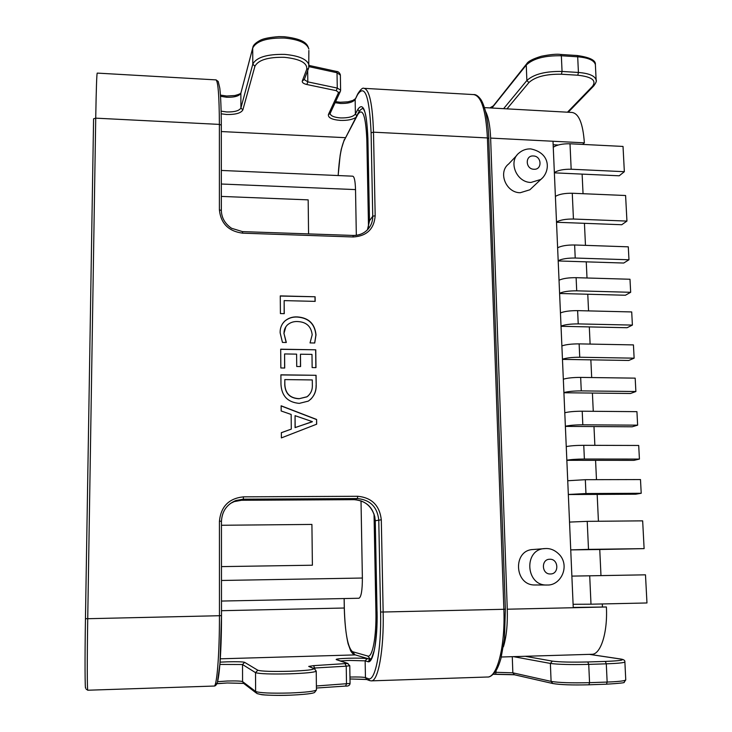 <?xml version="1.0" encoding="UTF-8"?>
<svg xmlns="http://www.w3.org/2000/svg" width="732" height="732" viewBox="0 0 732 732"><rect width="100%" height="100%" fill="white"/><g stroke="black" fill="none" stroke-linecap="round" stroke-linejoin="round"><path stroke-width="1.1" d="M516.865 155.312L508.694 163.941C497.714 172.212 505.922 192.809 520.214 192.736L529.84 189.798L532.054 187.721M547.216 585.014L547.243 585.014C560.126 585.701 569.761 567.611 560.328 555.643C555.991 550.711 551.159 548.341 545.816 548.543L533.244 549.503C512.418 549.952 514.248 585.829 535.156 584.969L546.896 585.024C525.439 585.911 523.517 549.027 544.873 548.579L545.743 548.552M316.617 419.454L316.672 424.194L281.39 437.901L281.344 432.676L291.29 429.117L291.153 414.449L281.18 410.991L281.134 405.803L316.617 419.454L316.563 424.24M299.26 403.378C287.749 402.335 281.655 396.012 280.969 384.392L280.896 374.821L316.078 375.296L316.197 385.169C316.352 391.94 313.726 397.256 308.3 401.118L299.26 403.378M284.592 353.94L284.711 368.022L280.841 367.967L280.695 349.191L315.757 349.795L315.977 367.629L312.143 367.574L311.988 354.389L300.459 354.206L300.587 366.549L296.725 366.494L296.606 354.142L284.592 353.94L284.62 368.022M283.998 333.508L286.322 342.485L282.461 342.411L280.136 332.795C279.999 328.256 281.481 324.404 284.602 321.229C288.179 318.109 292.407 316.663 297.284 316.91C308.648 317.725 314.888 323.718 316.004 334.872L314.723 343.006L310.039 342.915L312.18 334.844C311.21 326.38 306.351 321.943 297.622 321.549C293.761 321.339 290.384 322.437 287.502 324.843C285.087 327.195 283.925 330.086 283.998 333.508L286.157 342.485M284.153 300.614L284.263 313.662L280.411 313.58L280.274 295.893L315.108 296.771L315.163 301.374L284.153 300.614L284.162 313.662M558.251 145.009L553.154 144.753M573.229 607.441L606.389 606.974C607.798 632.594 600.661 654.765 591.749 654.289L501.338 657.007M602.317 603.955L602.445 606.782M570.731 549.897L599.755 549.503L600.981 575.599L571.875 576.111L589.708 575.809L590.999 604.202L646.969 602.967L645.487 574.83L589.708 575.809M568.334 494.539L597.166 494.402L598.428 521.257M566.852 460.318L595.573 460.337L596.479 479.67M565.379 426.39L593.981 426.555L594.869 445.34M563.914 392.745L592.408 393.066L593.268 411.302M562.469 359.385L590.852 359.842L591.685 377.547M561.032 326.298L589.306 326.911L590.111 344.086M559.605 293.486L587.769 294.237L588.555 310.899M558.196 260.949L586.25 261.846L587.009 277.995M556.521 222.263L584.438 223.315L585.472 245.357M554.371 172.844L582.123 174.115L583.047 193.706M356.328 235.283L355.523 189.597C355.258 181.069 354.334 176.595 352.723 176.183L221.329 170.446M221.485 601.054L358.973 598.245C361.224 597.028 362.358 590.294 362.377 578.033L361.013 500.816M312.28 565.223L221.476 566.614L312.28 565.223M484.438 107.613L571.902 112.444C578.829 113.35 582.983 123.479 584.365 142.832L582.672 144.405M485.462 111.237C488.381 116.681 490.111 125.63 490.632 138.092L507.267 609.216C507.697 624.57 506.416 637.096 503.415 646.786M584.365 142.832L552.999 141.249L573.248 607.725L606.389 606.974M645.487 574.83L600.981 575.599M590.999 604.202L573.092 604.284M599.755 549.503L644.114 548.625L642.659 520.855L587.22 521.358L588.501 549.375L644.114 548.625M588.501 549.375L570.731 549.878M569.533 522.081L587.22 521.358M592.408 393.066L630.49 393.487L635.879 391.519L635.175 378.142L580.659 377.401L581.272 390.888L635.879 391.519M581.272 390.888C573.568 390.915 567.776 391.483 563.905 392.599M563.329 379.213C567.19 378.014 572.964 377.419 580.659 377.401M593.981 426.555L632.21 426.783L637.636 425.155L636.932 411.659L582.205 411.21L582.818 424.816L637.636 425.155M582.818 424.816C575.077 424.853 569.267 425.347 565.369 426.271M564.784 412.766C568.663 411.768 574.474 411.247 582.205 411.21M595.573 460.337L633.949 460.355L639.42 459.074L638.707 445.468L583.761 445.312L584.383 459.028L639.42 459.074M584.383 459.028C576.606 459.092 570.759 459.495 566.842 460.227M566.257 446.612C570.164 445.797 575.993 445.367 583.761 445.312M597.166 494.402L635.705 494.21L641.214 493.277L640.491 479.561L585.326 479.698L585.957 493.542L641.214 493.277M585.957 493.542L568.334 494.475M567.73 480.741L585.326 479.698M586.25 261.846L623.737 263.035L628.971 259.769L628.294 246.83L574.629 244.982L575.224 258.03L628.971 259.769M575.224 258.03C567.639 257.966 561.956 258.863 558.187 260.711M557.628 247.764C561.389 245.842 567.053 244.918 574.629 244.982M587.769 294.237L625.403 295.243L630.673 292.297L629.987 279.249L576.111 277.675L576.715 290.824L630.673 292.297M576.715 290.824C569.103 290.787 563.393 291.601 559.596 293.276M559.038 280.219C562.817 278.471 568.508 277.629 576.111 277.675M589.306 326.911L627.086 327.726L632.393 325.09L631.707 311.942L577.621 310.633L578.225 323.901L632.393 325.09M578.225 323.901C570.576 323.883 564.839 324.615 561.023 326.106M560.456 312.939C564.262 311.375 569.981 310.606 577.621 310.633M590.852 359.842L628.779 360.464L634.132 358.168L633.436 344.9L579.131 343.875L579.744 357.253L634.132 358.168M579.744 357.253C572.067 357.253 566.303 357.911 562.46 359.211M561.883 345.934C565.717 344.552 571.463 343.875 579.131 343.875M584.438 223.315L621.752 224.733L626.94 221.082L625.595 195.508L572.268 193.248L573.44 219.033L626.94 221.082M573.44 219.033C565.891 218.95 560.245 219.929 556.503 221.988M555.396 196.386C559.12 194.2 564.747 193.147 572.268 193.248M582.123 174.115L619.226 175.799L624.35 171.691L623.024 146.437L570.008 143.774L571.17 169.229L624.35 171.691M553.264 147.26C556.951 144.808 562.533 143.646 570.008 143.774M571.17 169.229C563.667 169.119 558.068 170.217 554.362 172.542M221.339 196.414L308.172 199.863L308.565 233.901M221.457 525.265L311.914 524.432L312.39 565.214M281.344 432.722L291.29 429.117M281.134 405.94L316.508 419.546M295.06 415.675L295.069 427.625L312.354 421.641L295.06 415.675L295.17 427.543L312.354 421.76M280.896 374.94L316.078 375.296M315.968 375.406L316.197 385.169M316.087 385.279C316.242 390.824 314.394 395.536 310.56 399.416M299.004 398.748L307.019 396.753C310.78 393.853 312.555 389.973 312.344 385.105L312.29 379.935L284.812 379.588L284.757 384.693C285.279 393.624 290.028 398.309 299.004 398.748L306.909 396.854L308.474 395.628M284.757 384.693L284.849 384.584C285.37 393.523 290.119 398.208 299.113 398.647M284.812 379.588L284.849 384.584M280.695 349.32L315.757 349.795M315.648 349.914L315.867 367.62M300.486 366.549L300.459 354.206M282.497 323.745L284.501 321.375C288.088 318.255 292.315 316.81 297.183 317.048L297.284 316.91M297.183 317.048C308.547 317.871 314.778 323.855 315.895 335.009L316.004 334.872M315.895 335.009L314.668 343.006M285.828 326.801L283.906 333.646M280.274 296.048L315.108 296.771M314.998 296.927L315.053 301.374M549.814 559.257C540.893 559.028 541.506 574.474 550.418 573.97C559.339 574.163 558.69 558.763 549.814 559.257M530.984 182.442C516.334 182.497 507.898 161.369 519.134 152.915C522.492 150.097 526.363 148.761 530.737 148.898C551.48 153.198 550.18 172.011 540.838 179.459L530.984 182.442M533.372 155.971C524.871 155.23 525.42 169.184 533.912 169.257C542.421 169.952 541.836 156.053 533.372 155.971M85.726 687.842C84.958 692.088 84.793 658.937 85.461 618.686L93.586 118.804L95.727 118.154L87.73 618.705L219.454 615.722L219.435 521.175C220.927 506.462 228.942 498.355 243.491 496.845L357.747 496.278C371.783 497.632 379.633 505.464 381.299 519.793L383.156 612.016L503.863 609.289L487.411 137.936C485.892 110.139 481.272 95.691 473.558 94.584C475.745 94.291 478.152 95.892 480.759 99.378C482.333 101.702 483.834 105.408 485.27 110.477C487.137 118.008 488.336 127.341 488.848 138.476L487.411 137.936L373.494 132.181L375.177 215.739C374.125 229.006 366.814 236.088 353.263 236.976L242.676 233.169C228.585 231.312 220.826 223.544 219.399 209.855L219.39 124.403C219.234 95.526 218.054 80.685 215.858 79.88L97.237 73.099C96.734 73.767 96.231 88.782 95.727 118.154L219.39 124.403L221.311 125.126L221.339 210.532M525.137 656.284L552.367 661.124C559.523 662.067 571.335 662.35 587.805 661.966L605.337 661.417C620.333 660.822 625.375 660.026 620.471 659.02L589.333 654.362M567.474 112.197L592.49 86.339C596.708 80.456 591.813 76.75 577.786 75.222L561.435 74.225C546.118 73.959 535.266 76.741 528.897 82.56L506.983 108.858M355.889 117.459C352.33 119.636 347.151 120.624 340.334 120.405C331.825 119.664 327.854 117.669 328.439 114.439L338.568 92.507L336.29 90.677L306.864 84.509C303.451 83.713 301.941 82.533 302.307 80.978L306.717 69.348C307.577 62.989 300.129 58.972 284.364 57.306C268.077 57.014 258.259 60.006 254.919 66.273L242.85 109.919C241.048 113.121 235.64 114.65 226.627 114.494L221.21 113.826M221.32 131.55L345.294 137.68M221.494 610.708L344.278 608.018M220.314 658.818L355.258 654.902M220.085 662.149L227.204 661.829C236.866 661.6 242.658 661.765 244.607 662.323L257.801 670.228C261.443 671.336 272.066 671.683 289.671 671.262C306.681 670.604 314.668 669.679 313.635 668.499L308.721 666.413L313.57 665.653L347.517 663.457L336.235 659.605C335.558 659.02 339.767 658.562 348.862 658.242C358.259 658.013 364.344 658.169 367.116 658.69L370.612 659.468M494.896 672.351L496.067 672.315L496.012 670.704M357.545 94.721L357.847 93.723C360.666 89.35 362.688 87.556 363.923 88.325C369.349 89.313 372.542 103.926 373.494 132.181L371.097 132.785C369.413 96.267 364.893 83.576 357.545 94.721L355.148 99.479L355.404 114.036L357.811 109.416C363.328 101.455 366.686 111.099 367.894 138.348L369.495 220.817L372.744 216.242L371.097 132.785M367.894 138.632L367.857 138.531C366.622 111.337 364.316 111.429 363.694 109.315L362.779 108.336L360.913 109.526M85.461 618.686L87.73 618.705C87.09 658.095 87.154 691.52 87.803 690.221L214.046 686.049C216.855 687.202 219.518 654.335 219.454 615.722L221.494 615.621C221.576 655.039 218.667 687.632 215.757 683.596M366.522 679.415L349.997 678.967L366.705 679.497M316.398 685.985L350.061 683.441C349.795 685.427 348.295 686.305 345.541 686.076L316.425 688.034L345.541 686.076L346.51 683.981L346.236 666.175L314.659 668.014L314.668 668.728M289.872 695.199C272.222 695.647 261.571 695.153 257.911 693.735M243.482 683.34L227.249 682.974L216.892 683.633M553.282 683.569C560.465 684.795 572.314 685.207 588.83 684.795L606.48 684.191L607.148 682.068L606.288 663.823L588.729 664.382L589.553 682.672L607.148 682.068C618.604 681.62 624.808 680.906 625.759 679.909L624.103 682.288C625.393 682.746 619.519 683.377 606.48 684.191L588.976 684.786M514.084 674.666L495.637 674.209M512.272 656.677L512.848 672.818L551.095 681.391C558.845 682.691 571.655 683.121 589.553 682.672L588.903 684.804C572.159 685.216 560.145 684.795 552.87 683.542L514.459 674.776L493.212 674.282M367.83 661.664L371.618 658.15L374.125 650.757C375.141 646.329 376.028 638.771 376.815 628.074L377.072 611.641C377.739 640.116 373.119 664.089 367.83 661.664L365.149 660.84L365.451 677.612L368.132 678.61C375.177 682.407 381.518 650.474 380.585 612.016L378.764 519.912C377.255 506.901 370.127 499.791 357.381 498.565L243.28 499.169L235.86 500.514C226.792 504.403 221.988 511.311 221.457 521.239L219.435 521.175M380.585 612.016L383.156 612.016C384.071 649.659 378.179 681.84 371.225 680.861L487.32 677.018C497.202 677.878 505.373 646.219 503.863 609.289L505.263 609.198M230.434 503.442L234.222 501.603L241.551 500.276L243.28 499.169L243.491 496.845M241.523 500.276L354.197 499.663L357.381 498.565L357.747 496.278M375.269 520.754L377.026 611.623L374.885 517.094C371.819 506.187 364.92 500.377 354.169 499.663L354.197 499.663C366.778 500.862 373.814 507.889 375.306 520.726L381.299 519.793M221.457 521.248L221.494 615.621L221.457 521.248C222.034 511.247 226.829 504.339 235.86 500.514L234.222 501.603L241.542 500.276L354.169 499.663M369.495 221.046L367.418 229.83M353.053 235.521C358.616 235.567 363.328 233.746 367.199 230.049C370.923 226.252 372.771 221.65 372.744 216.242L375.177 215.739M244.607 662.323L242.53 664.519L242.576 681.602L255.614 691.456L255.532 672.644L242.53 664.519L219.911 664.436M552.87 683.542L551.095 681.391L550.373 663.43L513.407 656.641M254.919 66.273L252.796 64.132L252.723 48.065L240.865 93.165L240.901 107.961L252.796 64.132C256.383 57.325 266.997 54.077 284.638 54.388C299.004 55.724 307.138 59.265 309.032 65.02L309.041 66.493M503.616 108.675L526.875 80.511L526.253 65.066L492.636 107.092L492.673 108.071M577.786 75.222L578.426 72.459L577.694 56.803L561.353 55.76L562.057 71.452L578.426 72.459C589.095 73.337 594.997 75.872 596.141 80.062L596.177 80.913M284.492 38.055C266.887 37.725 256.301 41.056 252.723 48.065L252.888 47.287C253.199 45.183 255.55 42.895 259.961 40.443C263.172 38.622 269.504 37.341 278.947 36.609L284.3 36.728C307.12 39.318 307.568 45.604 308.849 49.017C306.946 43.087 298.83 39.437 284.492 38.055M308.858 50.453L308.739 67.866M316.224 670.951L316.444 689.956L314.55 692.499C313.836 692.673 313.204 694.119 289.899 695.208C277.739 695.729 263.264 695.052 261.534 694.659L256.969 693.561L255.614 691.456C259.54 692.957 271.06 693.469 290.174 692.994C305.729 692.353 314.486 691.347 316.444 689.956L316.444 689.636M315.016 668.938L314.266 668.572L316.224 671.226C314.266 672.369 305.528 673.239 290.009 673.815C270.932 674.264 259.439 673.879 255.532 672.644L257.801 670.228M624.872 661.829L625.75 679.726M620.471 659.02L620.754 659.029C623.746 659.459 625.119 660.438 624.881 661.984C623.911 662.808 617.716 663.421 606.288 663.823L605.337 661.417M587.805 661.966L588.729 664.382C570.878 664.802 558.095 664.482 550.373 663.43L552.367 661.124M595.418 65.477L595.381 64.645C594.238 60.335 588.336 57.718 577.694 56.803L577.155 55.513C589.901 57.325 595.976 60.363 595.381 64.645L596.141 80.062C596.836 80.804 596.031 82.762 593.716 85.946L593.936 85.717M561.353 55.76C544.8 55.458 533.097 58.56 526.253 65.066L526.747 63.757C528.083 61.332 532.96 58.825 541.378 56.245C550.409 54.461 556.896 53.866 560.84 54.47L561.353 55.76M528.897 82.56L526.875 80.511C533.738 74.188 545.468 71.169 562.057 71.452L561.435 74.225M307.687 70.62L307.824 81.874L337.269 88.078L337.031 72.752L309.023 66.649M340.362 75.131L337.031 72.752L336.418 71.416C338.221 71.443 339.529 72.578 340.362 74.829L340.609 90.393M336.29 90.677L337.269 88.078L340.6 90.1L340.444 91.226M304.256 79.614L307.824 81.874L306.864 84.509M313.57 665.653L314.659 668.014L313.186 668.115M349.777 665.663L350.061 683.368M347.517 663.457L349.786 665.717L346.236 666.175L345.101 663.851M493.203 674.291L495.591 674.218L496.067 672.315L512.848 672.818L514.459 674.776M526.509 64.05L491.629 108.016M221.155 111.172L226.792 111.959C234.643 112.097 239.346 110.761 240.901 107.961L242.85 109.919M252.732 47.9L240.865 93.165C239.309 96.048 234.615 97.42 226.774 97.274L220.542 96.295M328.439 114.439L330.141 113.762C330.965 116.068 334.46 117.449 340.645 117.925C348.295 118.053 353.217 116.763 355.404 114.036L356.731 115.839M357.628 94.154L355.148 99.479C352.961 102.279 348.057 103.615 340.407 103.477L335.119 102.69M367.116 658.69L365.149 660.84L349.265 660.429L340.526 660.95M349.96 677.045C357.975 676.862 363.136 677.045 365.451 677.612L366.933 679.58L369.276 680.467M217.569 681.675L227.405 681.007C235.841 680.797 240.901 680.998 242.576 681.602L243.811 683.514L256.118 692.911M371.225 680.861L369.642 680.604L368.132 678.61M337.104 659.779L336.235 659.605M309.865 666.715L308.721 666.413M309.901 666.724L313.635 668.499M353.263 236.976L352.851 235.521M242.676 233.169L242.457 231.696M219.399 209.855L221.348 210.441L221.311 125.126C221.22 108.363 220.716 96.029 219.792 88.133L218.218 81.49L216.059 79.88M367.665 229.326L369.459 220.963L367.894 138.348M359.266 111.273L357.811 109.416M338.568 92.507L340.215 91.72L330.233 113.213M302.307 80.978L304.292 79.523M306.717 69.348L308.52 68.433L304.265 79.632M488.766 138.714L505.364 609.216L504.458 638.725L500.944 658.507C499.233 664.354 497.44 668.655 495.555 671.418C492.462 675.471 489.717 677.338 487.32 677.018M592.49 86.339L593.716 85.946L568.233 112.234M344.177 598.547L344.324 608.091C345.092 633.134 347.81 647.655 352.485 651.672L367.729 656.028C372.432 658.059 376.504 636.739 375.909 611.513L374.034 513.937M368.516 227.204L366.842 140.169C365.79 115.985 362.807 107.366 357.893 114.32L344.15 140.526C341.149 147.114 339.154 158.789 338.175 175.543M363.109 108.501C361.672 108.546 360.117 109.91 358.442 112.591L357.893 114.32M344.15 140.526L358.058 113.323M367.876 139.528L366.842 140.169M377.026 611.54L375.909 611.513M352.485 651.672L355.002 654.82L369.907 659.23M370.648 659.431L367.729 656.028M221.339 184.016L355.523 189.597M221.476 580.476L362.377 578.033M490.632 138.092L552.999 141.249M507.267 609.216L573.248 607.725M543.171 177.245L529.84 189.798M364.472 88.362L473.558 94.584M221.494 615.621L219.993 663.421L217.505 681.885C216.654 684.768 215.492 686.149 214.046 686.049M243.61 683.413L227.24 682.974L215.409 683.844M348.039 663.512L337.15 659.797M309.087 65.45L336.418 71.416M335.604 101.656L340.17 102.242L347.984 101.821L352.842 100.458L355.258 98.838M240.883 92.873C240.974 93.54 238.971 94.428 234.881 95.526L226.664 96.02L220.46 95.105M367.199 230.049C363.42 233.709 358.662 235.503 352.943 235.439L242.512 231.614L231.596 228.293C224.98 223.782 221.567 217.834 221.348 210.441M577.155 55.513L560.84 54.47M492.901 106.122L489.873 107.915M620.754 659.029L589.489 654.353M86.111 689.105L87.803 690.221M344.305 139.556L341.268 149.246L340.142 155.367L338.138 175.543M344.132 598.547L344.278 608.072C344.653 622.365 345.925 634.26 348.103 643.748L350.683 650.894C352.33 653.466 353.776 654.774 355.002 654.82"/></g></svg>
